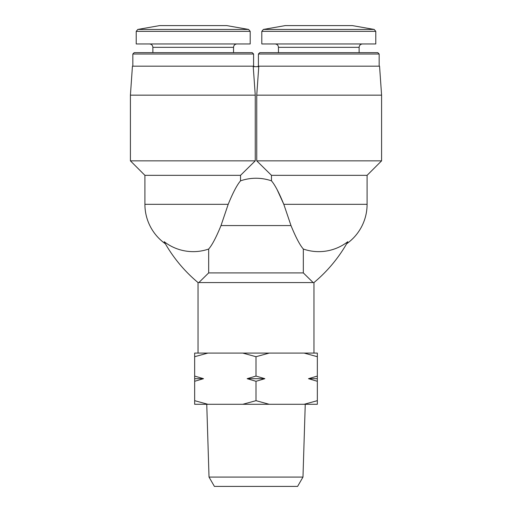 <?xml version="1.0" encoding="UTF-8"?>
<svg xmlns="http://www.w3.org/2000/svg" width="512" height="512" viewBox="0 0 512 512"><rect width="100%" height="100%" fill="white"/><g stroke="black" fill="none" stroke-linecap="round" stroke-linejoin="round"><path stroke-width="0.77" d="M304.134 353.088L317.344 356.704L317.344 353.088L194.656 353.088L194.656 400.672L207.866 404.288L242.79 404.288L256 400.672L269.21 404.288L304.134 404.288L317.344 400.672L317.344 404.288L304.134 404.288M207.866 353.088L194.656 356.704M269.21 353.088L256 356.704L242.79 353.088M208.672 249.043A47.328 47.328 0 0 1 164.192 241.702C165.702 244.429 165.702 244.429 164.192 241.702C165.702 244.429 165.702 244.429 164.192 241.702A144.909 144.909 0 0 0 198.035 282.566L198.848 282.566L208.672 272.909L208.672 249.043C212.147 245.037 216.262 237.216 221.005 225.568L228.198 204.32C232.947 192.672 237.056 184.845 240.531 180.845L240.531 175.334L255.251 160.845L255.251 95.155L253.235 66.656L258.765 66.656L256.749 95.155L256.749 160.845L271.469 175.334L271.469 180.845A47.328 47.328 0 0 0 240.531 180.845M313.965 282.566L313.152 282.566L303.328 272.909L303.328 249.043C299.853 245.037 295.738 237.216 290.995 225.568C295.75 237.235 299.859 245.056 303.328 249.043A47.328 47.328 0 0 0 347.808 241.702C346.298 244.429 346.298 244.429 347.808 241.702C346.298 244.429 346.298 244.429 347.808 241.702A144.909 144.909 0 0 1 313.965 282.566L313.965 353.088M228.198 204.32L144.909 204.32L144.909 175.334L240.531 175.334M144.909 175.334L130.413 160.845L255.251 160.845M130.413 160.845L130.413 95.155L255.251 95.155M130.413 95.155L132.442 66.176L253.971 66.176L254.01 66.656M132.832 66.176L132.832 54.016L253.587 54.016L253.587 66.176M132.832 54.016L134.195 52.646L252.218 52.646L253.587 54.016M152.877 52.646L152.877 47.334L233.542 47.334C233.722 45.299 234.848 44.173 236.922 43.955M149.491 43.955C151.546 44.154 152.672 45.28 152.877 47.334M136.211 31.354L136.211 43.955L250.202 43.955L250.202 31.354L248.608 29.446L137.805 29.446L136.211 31.354L250.202 31.354M137.805 29.446L159.635 25.6L226.778 25.6L248.608 29.446M257.99 66.656L258.029 66.176L379.558 66.176L381.587 95.155L381.587 160.845L256.749 160.845M381.587 95.155L256.749 95.155M381.587 160.845L367.091 175.334L271.469 175.334M271.469 180.845C274.931 184.832 279.04 192.653 283.802 204.32L277.126 189.651M374.195 29.446L263.392 29.446L285.222 25.6L352.365 25.6L374.195 29.446L375.789 31.354L375.789 43.955L261.798 43.955L261.798 31.354L375.789 31.354M359.123 52.646L359.123 47.334C359.328 45.28 360.454 44.154 362.509 43.955M258.413 54.016L379.168 54.016L377.805 52.646L259.782 52.646L258.413 54.016L258.413 66.176M379.168 54.016L379.168 66.176M221.005 225.568L290.995 225.568L283.802 204.32L367.091 204.32L367.091 175.334M313.152 282.566L198.848 282.566M303.328 272.909L208.672 272.909M207.866 404.288L194.656 404.288L194.656 400.672M256 356.704L256 376.077L247.149 378.688L256 381.293L256 400.672M194.656 381.293L203.507 378.688L194.656 376.077M317.344 356.704L317.344 376.077L308.493 378.688L317.344 381.293L317.344 400.672M256 381.293L264.851 378.688L256 376.077M317.344 381.293L317.344 376.077M209.024 477.082L302.976 477.082L297.594 486.4L214.406 486.4L209.024 477.082L206.752 404.288M302.976 477.082L305.248 404.288M269.21 404.288L242.79 404.288M308.493 378.688L317.344 378.688M247.149 378.688L264.851 378.688M194.656 378.688L203.507 378.688M359.123 47.334L278.458 47.334C278.278 45.299 277.152 44.173 275.078 43.955M144.909 204.32A48.301 48.301 0 0 0 165.318 243.757M233.542 52.646L233.542 47.334M263.392 29.446L261.798 31.354M278.458 47.334L278.458 52.646M346.682 243.757A48.301 48.301 0 0 0 367.091 204.32M198.035 282.566L198.035 353.088"/></g></svg>
